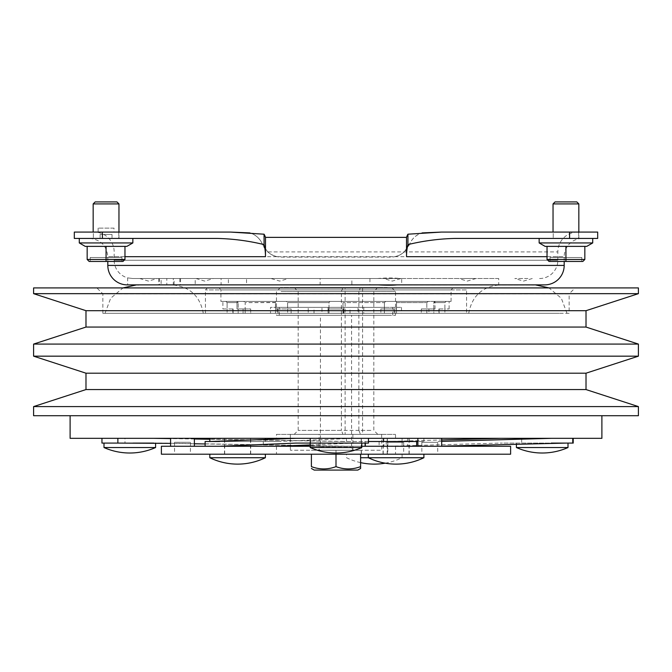 <?xml version="1.0" encoding="UTF-8"?>
<svg xmlns="http://www.w3.org/2000/svg" width="672" height="672" viewBox="0 0 672 672"><rect width="100%" height="100%" fill="white"/><g stroke="black" fill="none" stroke-linecap="round" stroke-linejoin="round"><path stroke-width="0.5" stroke-dasharray="3.36 2.52" d="M354.749 450.232A3.175 3.175 0 0 1 351.574 447.056L351.574 315.302L320.426 315.302L320.426 447.056L351.574 447.056L320.426 447.056A3.175 3.175 0 0 1 317.251 450.232L354.749 450.232L317.251 450.232M320.426 315.302L351.574 315.302M311.396 454.205L311.396 466.637C319.612 469.678 327.81 469.678 336 466.637L336 450.232L311.396 450.232L360.604 450.232L336 450.232L336 454.205M357.823 470.072L314.177 470.072M336 466.637C344.19 469.678 352.388 469.678 360.604 466.637L360.604 468.468M360.604 454.205L360.604 466.637M539.146 238.434L592.721 238.434L539.146 238.434L592.721 238.434L539.146 238.434L539.146 242.936L592.721 242.936L539.146 242.936L592.721 242.936L592.721 238.434M553.039 232.084L553.039 203.91L578.836 203.91L576.845 201.928L555.022 201.928L576.845 201.928L555.022 201.928L553.039 203.91L578.836 203.91L578.836 238.434L553.039 238.434L578.836 238.434L553.039 238.434L578.836 238.434L578.836 232.084M592.721 242.936L586.774 246.372L547.033 246.372L584.833 246.372L584.833 259.468L582.851 261.45L549.016 261.45L565.933 261.45L565.933 259.468L565.933 261.45L549.016 261.45L547.033 259.468L565.933 259.468L565.933 261.45M581.809 257.485L581.809 261.45L550.057 261.45L581.809 261.45L550.057 261.45L581.809 261.45L581.809 257.485L550.057 257.485L550.057 261.45L550.057 257.485L581.809 257.485M584.833 246.372L547.033 246.372L547.033 259.468L547.033 246.372L545.101 246.372L584.833 246.372L584.833 259.468L584.833 246.372L545.101 246.372L539.146 242.936M565.933 246.372L565.933 259.468L565.933 246.372L565.933 259.468L547.033 259.468L547.033 246.372L565.933 246.372L547.033 246.372M319.133 434.356L352.867 434.356L319.133 434.356L319.133 450.232L352.867 450.232L319.133 450.232M352.867 434.356L352.867 450.232M381.637 434.356L290.363 434.356L381.637 434.356L381.637 450.232L290.363 450.232L381.637 450.232M290.363 434.356L290.363 438.329M290.363 438.556L290.363 445.738M290.363 446.267L290.363 450.232M79.279 238.434L132.854 238.434L79.279 238.434L132.854 238.434L79.279 238.434L79.279 242.936L132.854 242.936L79.279 242.936L132.854 242.936L132.854 238.434M93.164 232.084L93.164 203.91L118.961 203.91L116.978 201.928L95.155 201.928L116.978 201.928L95.155 201.928L93.164 203.91L118.961 203.91L118.961 238.434L93.164 238.434L118.961 238.434L93.164 238.434L118.961 238.434L118.961 232.084L94.315 232.084A19.841 19.841 0 0 1 114.164 251.924L114.164 260.257L557.836 260.257L114.164 260.257A18.253 18.253 0 0 0 127.655 277.88L127.655 284.869L138.18 285.012M132.854 242.936L126.899 246.372L87.167 246.372L124.967 246.372L124.967 259.468L122.984 261.45L90.191 261.45L121.943 261.45L90.191 261.45L121.943 261.45L90.191 261.45L90.191 257.485L121.943 257.485L121.943 261.45L121.943 257.485L90.191 257.485L90.191 261.45M124.967 246.372L87.167 246.372L87.167 259.468L87.167 246.372L85.226 246.372L124.967 246.372L124.967 259.468L124.967 246.372L85.226 246.372L79.279 242.936M106.067 246.372L106.067 259.468L106.067 246.372L88.024 246.372L106.067 246.372L106.067 261.45L106.067 259.468L106.067 261.45L89.149 261.45L106.067 261.45M578.836 203.91L553.039 203.91M549.016 261.45L547.033 259.468L584.833 259.468L582.851 261.45M121.943 257.485L90.191 257.485L121.943 257.485M87.167 246.372L88.024 246.372L87.167 246.372L87.167 259.468L106.067 259.468L87.167 259.468L89.149 261.45L87.167 259.468L124.967 259.468L122.984 261.45M118.961 203.91L93.164 203.91M222.894 308.952L233.1 308.952L233.1 313.32L227.094 313.32L238.182 313.32L238.182 308.952L238.182 313.32L243.079 313.32L243.079 308.952L243.079 313.32L250.69 313.32L250.69 308.952L236.989 308.952L238.182 308.952L238.182 302.602L238.182 308.952L250.69 308.952L250.69 313.32L245.179 313.32L275.486 313.32L275.486 308.952L275.486 313.32L277.964 313.32L277.964 308.952L277.964 313.32L291.136 313.32L291.136 308.952L275.486 308.952L291.136 308.952L291.136 313.32L287.608 313.32L329.003 313.32L329.003 308.952L328.062 308.952L329.003 308.952L329.003 302.602L329.826 301.417L329.003 302.602L329.003 313.32L328.062 313.32L328.39 308.952L328.39 313.32L343.61 313.32L343.61 308.952L328.39 308.952L343.61 308.952L343.61 313.32L394.934 313.32L394.934 307.364L343.938 307.364L363.779 307.364L363.779 313.32L343.938 313.32L343.938 307.364L343.938 313.32L343.938 308.952L342.997 308.952L342.997 313.32L342.997 308.952L329.003 308.952L342.997 308.952L342.997 302.602L342.174 301.417L286.272 301.417L287.608 302.602L286.272 301.417L275.579 301.417L396.421 301.417L342.174 301.417L342.997 302.602L342.997 308.952L343.938 308.952L343.938 313.32L328.062 313.32L328.062 307.364L276.469 307.364L395.531 307.364L277.066 307.364L277.066 313.32L328.062 313.32L328.062 307.364L270.522 307.364L270.522 313.32L308.221 313.32L308.221 307.364L308.221 313.32L395.531 313.32L276.469 313.32L329.003 313.32L287.608 313.32L287.608 302.602L287.608 308.952L275.478 308.952L275.579 301.417L243.692 301.417L245.179 302.602L243.692 301.417L236.989 301.417L275.579 301.417L275.486 302.602L245.179 302.602L245.179 308.952L245.179 302.602L275.478 302.392L275.478 308.952L275.486 302.602L275.478 308.952L291.136 308.952L287.608 308.952L287.608 313.32L291.136 313.32L245.179 313.32L245.179 308.952L236.989 308.952L236.989 301.417L238.182 302.602L227.094 302.602L225.851 301.417L227.094 302.602L238.182 302.602L237.518 301.417L236.989 301.417L236.989 308.952L250.69 308.952L245.179 308.952L245.179 313.32L250.69 313.32L227.094 313.32L227.094 302.602L227.094 308.952L222.894 308.952L222.894 301.417L225.851 301.417L222.894 301.417M439.177 308.952L438.9 313.32L444.906 313.32L444.906 308.952L449.106 308.952L444.906 308.952L444.906 302.602L433.818 302.602L435.011 301.417L428.308 301.417L449.106 301.417L434.482 301.417L433.818 302.602L433.818 308.952L435.011 308.952L433.818 308.952L433.818 302.602L444.906 302.602L446.149 301.417L444.906 302.602L444.906 308.952L438.9 308.952L439.177 313.32M220.912 301.417L451.088 301.417L220.912 301.417L220.912 289.909L218.929 287.918L453.071 287.918L218.929 287.918M451.088 301.417L451.088 289.909L220.912 289.909L451.088 289.909L453.071 287.918M466.561 313.32L205.439 313.32L466.561 313.32L466.561 289.909L205.439 289.909L466.561 289.909L464.579 287.918L207.421 287.918L464.579 287.918M205.439 313.32L205.439 289.909L207.421 287.918M276.469 315.302L395.531 315.302L276.469 315.302L276.469 313.32M395.531 315.302L395.531 313.32M161.389 446.267L510.611 446.267M161.389 454.205L510.611 454.205M390.911 454.205L276.469 454.205L390.911 454.205M390.911 446.267L276.469 446.267L390.911 446.267M406.72 438.329L383.83 438.329L406.72 438.329M406.72 446.267L383.83 446.267L406.72 446.267M403.057 454.205L387.803 454.205L403.057 454.205M403.057 442.294L387.803 442.294L403.057 442.294M193.46 438.329L170.579 438.329L193.46 438.329M193.46 446.267L170.579 446.267L193.46 446.267M440.765 438.329L417.875 438.329L440.765 438.329M440.765 446.267L417.875 446.267L440.765 446.267M189.806 454.205L174.544 454.205L189.806 454.205M189.806 442.294L174.544 442.294L189.806 442.294M437.102 454.205L421.848 454.205L437.102 454.205M437.102 442.294L421.848 442.294L437.102 442.294M263.315 446.267L205.12 446.267L277.796 446.267L263.315 446.267L263.315 441.504L277.796 441.504L209.815 441.504M243.264 438.329L209.815 438.329L243.264 438.329M386.215 441.504L343.132 441.504L402.125 441.504L386.215 441.504L386.215 446.267L350.238 446.267L160.944 443.092L124.967 443.092L124.967 438.329L70.106 438.329M395.01 438.329L346.517 438.329L395.01 438.329M361.796 447.535L310.204 447.535M315.479 443.092L361.796 443.092L315.479 443.092M160.944 443.092L133.064 443.092M155.585 447.535L103.992 447.535M276.469 438.329L395.531 438.329L276.469 438.329L276.469 434.356L395.531 434.356L276.469 434.356M395.531 438.329L395.531 434.356M394.934 307.364L277.066 307.364M394.934 313.32L277.066 313.32M321.964 313.32L314.026 313.32L321.964 313.32L321.964 307.364L314.026 307.364L321.964 307.364M314.026 313.32L314.026 307.364M357.974 313.32L350.036 313.32L357.974 313.32L357.974 307.364L350.036 307.364L357.974 307.364M350.036 313.32L350.036 307.364M401.478 307.364L401.478 313.32L363.779 313.32L363.779 307.364L401.478 307.364L270.522 307.364M401.478 313.32L270.522 313.32M417.875 441.504L368.34 441.504L423.898 441.504L387.064 441.504L441.689 439.967M369.726 438.329L423.898 438.329L369.726 438.329M265.373 457.724L209.815 457.724M259.686 454.205L209.815 454.205L259.686 454.205M423.898 457.724L360.604 457.724M377.824 454.205L346.517 454.205L377.824 454.205M370.49 454.205L423.898 454.205L370.49 454.205M568.008 447.535L516.415 447.535M566.009 443.092L500.17 443.092L521.665 443.092L521.665 438.329L500.17 438.329L573.216 438.329L124.967 438.329M281.089 291.497L395.531 291.497L281.089 291.497M370.885 430.391L298.183 430.391L341.393 430.391L342.972 434.356L294.21 434.356L377.79 434.356L360.452 434.356L358.873 430.391L370.885 430.391M341.393 291.497L298.183 291.497L373.817 291.497L358.873 291.497L360.452 287.524L377.79 287.524L294.21 287.524L342.972 287.524L341.393 291.497L341.393 430.391M388.349 315.302L279.25 315.302L388.349 315.302M388.349 307.364L279.25 307.364L388.349 307.364M387.257 287.524L280.442 287.524L387.257 287.524M569.15 313.32L102.85 313.32L569.15 313.32L569.15 293.874L102.85 293.874L96.894 287.918L575.106 287.918L96.894 287.918M102.85 313.32L102.85 293.874L569.15 293.874L575.106 287.918M70.106 415.708L601.894 415.708L70.106 415.708M324.878 438.329L368.466 438.329L324.878 438.329M144.11 278.519L157.172 278.519L144.11 278.519M209.084 278.519L196.022 278.519L209.084 278.519M400.982 278.519L383.569 278.519L400.982 278.519L392.272 281.098L383.569 278.519M527.89 278.519L514.828 278.519L527.89 278.519M462.916 278.519L475.978 278.519L462.916 278.519M271.018 278.519L288.431 278.519L271.018 278.519L279.728 281.098L288.431 278.519M114.005 228.119L98.129 228.119L114.005 228.119L114.005 232.084L98.129 232.084L114.005 232.084M98.129 228.119L98.129 232.084M112.014 234.469L100.111 234.469L112.014 234.469L112.014 238.434L100.111 238.434L112.014 238.434M100.111 234.469L100.111 238.434M180.516 278.519L180.516 284.869L500.296 284.869L174.082 284.869L174.082 278.519L180.516 278.519L173.292 278.519L173.292 284.869L498.708 284.869L246.548 284.869L246.548 278.519L228.379 278.519L228.379 284.869L221.096 284.869L221.096 278.519L228.379 278.519M179.869 278.519L179.869 284.869L180.516 284.869M351.876 278.519L320.124 278.519L320.124 284.869L351.876 284.869L351.876 278.519L347.651 278.519L401.688 278.519L401.688 284.869L369.944 284.869L533.82 285.012L127.655 284.869M369.944 278.519L369.944 284.869M159.398 278.519L132.754 278.519L159.398 278.519L159.398 284.869L137.113 284.869M174.082 278.519L166.807 278.519L166.807 284.869L159.398 284.869M401.688 278.519L132.754 278.519L127.655 277.88L132.754 278.519L320.124 278.519M578.634 232.084L578.634 238.434L553.232 238.434L578.634 238.434L553.232 238.434L578.634 238.434L578.634 232.084L553.232 232.084L553.232 238.434L553.232 232.084L578.634 232.084M118.768 232.084L118.768 238.434L93.366 238.434L118.768 238.434L93.366 238.434L118.768 238.434L118.768 232.084L93.366 232.084L93.366 238.434L93.366 232.084L118.768 232.084M173.292 278.519L498.708 278.519L498.708 284.869M498.708 278.519L246.548 278.519M539.582 278.519A18.253 18.253 0 0 0 557.836 260.257L557.836 251.924L404.25 251.924C400.436 255.31 395.993 257.023 390.902 257.09L281.098 257.09C276.007 257.023 271.555 255.31 267.75 251.924L262.66 244.583C265.297 250.874 270.127 254.906 277.15 256.687L394.85 256.687C401.881 254.906 406.711 250.874 409.34 244.583C412.138 238.451 416.388 234.562 422.083 232.915C416.195 234.822 411.986 238.602 409.475 244.255C424.376 240.71 439.463 238.77 454.734 238.434L597.685 238.434L597.685 232.084L441.37 232.084M394.85 256.687L564.186 256.687A18.253 18.253 0 0 1 582.448 238.434M577.685 232.084A19.841 19.841 0 0 0 557.836 251.924L267.75 251.924M262.525 244.255L262.66 244.583C259.846 238.434 255.595 234.545 249.917 232.915C255.805 234.822 260.014 238.602 262.525 244.255C247.657 240.71 232.571 238.77 217.266 238.434L102.413 238.434L102.413 232.084L230.63 232.084L94.315 232.084M124.967 256.687L107.814 256.687L107.814 261.45M547.033 256.687L564.186 256.687L564.186 261.45M207.799 313.32L468.72 313.32L207.799 313.32M559.121 313.32L105.008 313.32L559.121 313.32M139.944 284.869L401.688 284.869M193.847 284.869L206.388 284.869M351.876 284.869L320.124 284.869M166.807 284.869L174.082 284.869M195.216 284.869L161.12 284.869L161.12 278.519L195.216 278.519L195.216 284.869L221.096 284.869M228.379 284.869L246.548 284.869M127.26 284.869L544.74 284.869M528.2 284.869L534.45 284.869M386.056 284.869L402.444 284.869M409.475 244.255L404.25 251.924M217.266 238.434L89.552 238.434L217.266 238.434M102.413 232.084L74.315 232.084M179.869 284.869L173.292 284.869M221.096 278.519L195.216 278.519M161.12 278.519L166.807 278.519M347.651 278.519L324.349 278.519M377.345 278.519C386.61 277.805 394.12 277.805 399.865 278.519M74.315 238.434L102.413 238.434M638.4 293.664L33.6 293.664M638.4 287.918L33.6 287.918M638.4 356.168L33.6 356.168M638.4 344.081L33.6 344.081M638.4 415.708L33.6 415.708M638.4 406.585L33.6 406.585M586.018 373.195L85.982 373.195M586.018 389.567L85.982 389.567M586.018 310.691L85.982 310.691M586.018 327.062L85.982 327.062M601.894 438.329L521.665 438.329M358.873 291.497L358.873 430.391M342.972 434.356L360.452 434.356M342.972 287.524L345.106 287.524L345.106 434.356M345.106 287.524L362.586 287.524L362.586 434.356M362.586 287.524L360.452 287.524M573.216 443.092L521.665 443.092M438.161 441.504L441.689 441.403M387.064 441.504L365.568 441.504L365.568 446.267L365.114 446.267L438.161 446.267L387.064 446.267L500.17 443.092M438.161 446.267L441.689 446.166M365.568 441.504L368.466 441.504M387.064 446.267L365.568 446.267M263.315 441.504L205.12 441.504M277.796 441.504L353.984 438.329M368.466 443.092L295.789 443.092M310.204 444.914L353.984 443.092M350.238 446.267L386.215 446.267M379.117 441.504L379.117 446.267M343.132 441.504L209.815 439.27M194.384 439.009L170.579 438.606M343.132 446.267L205.12 443.948M194.384 443.772L170.579 443.369M350.238 441.504L209.815 439.144M194.384 438.892L170.579 438.488M124.967 443.092L101.959 443.092M361.796 446.267L310.204 446.267M237.518 301.417L225.851 301.417L237.518 301.417M396.421 301.417L428.308 301.417L396.421 301.417L396.514 302.602L396.421 301.417M329.003 302.602L287.608 302.602L329.003 302.602M385.728 301.417L384.392 302.602L342.997 302.602L384.392 302.602L385.728 301.417M396.514 302.602L396.514 308.952L384.392 308.952L396.522 308.952L396.514 302.602L426.821 302.602L396.514 302.602M384.392 308.952L384.392 302.602L384.392 308.952L380.864 308.952L384.392 308.952L384.392 313.32L342.997 313.32L384.392 313.32L384.392 308.952M428.308 301.417L426.821 302.602L428.308 301.417M426.821 308.952L435.011 308.952L426.821 308.952L426.821 302.602L426.821 308.952L421.31 308.952L426.821 308.952L426.821 313.32L396.514 313.32L396.514 308.952L380.864 308.952L396.514 308.952L396.514 313.32L380.864 313.32L426.821 313.32L426.821 308.952M428.921 308.952L421.31 308.952L433.818 308.952L428.921 308.952L428.921 313.32L421.31 313.32L433.818 313.32L433.818 308.952L433.818 313.32L428.921 313.32L428.921 308.952M438.9 308.952L444.906 308.952L444.906 313.32L438.9 313.32L438.9 308.952M233.1 308.952L227.094 308.952L227.094 313.32L233.1 313.32L233.1 308.952M394.036 308.952L394.036 313.32L394.036 308.952M380.864 308.952L380.864 313.32L380.864 308.952M421.31 308.952L421.31 313.32L421.31 308.952M444.906 313.32L433.818 313.32L444.906 313.32M385.577 438.329L409.214 438.329L385.577 438.329M406.652 454.205L383.023 454.205L406.652 454.205M384.216 454.205L409.013 454.205L384.216 454.205M384.216 438.329L409.013 438.329L384.216 438.329M386.375 438.329L361.2 438.329L386.375 438.329M362.208 454.205L387.391 454.205L362.208 454.205M375.934 454.205L361.393 454.205L375.934 454.205M372.658 438.329L387.19 438.329L372.658 438.329M249.673 438.329L224.498 438.329L249.673 438.329M225.506 454.205L250.69 454.205L225.506 454.205M247.85 454.205L224.692 454.205L247.85 454.205M227.329 438.329L250.488 438.329L227.329 438.329M584.833 259.468L565.933 259.468L584.833 259.468M124.967 259.468L106.067 259.468L124.967 259.468M89.552 238.434C100.649 239.518 106.73 245.599 107.814 256.687L277.15 256.687M564.186 265.423L107.814 265.423M569.587 232.084L569.587 238.434M276.469 446.267L276.469 454.205M407.644 438.329L407.644 446.267M387.803 442.294L387.803 454.205M174.544 442.294L174.544 454.205M421.848 442.294L421.848 454.205M402.074 441.504L402.074 438.329M423.898 441.504L423.898 438.329M385.207 463.176A63.496 63.496 0 0 0 402.074 457.724L402.074 454.205M360.604 462.63A63.496 63.496 0 0 1 346.517 457.724L346.517 454.205M395.531 307.364L395.531 291.497L391.558 287.524M294.21 287.524L298.183 291.497L298.183 430.391L294.21 434.356M392.75 315.302L392.75 307.364M377.79 434.356L373.817 430.391L373.817 291.497L377.79 287.524M139.751 278.519L148.462 281.098L157.172 278.519M196.022 278.519L204.733 281.098L213.444 278.519M532.249 278.519L523.538 281.098L514.828 278.519M475.978 278.519L467.267 281.098L458.556 278.519M468.72 313.32C472.004 295.806 482.53 286.322 500.296 284.869M566.992 313.32L561.33 298.267L549.007 287.918M105.008 313.32L110.67 298.267L122.993 287.918M203.28 313.32C199.996 295.806 189.47 286.322 171.704 284.869M158.768 278.519L158.768 284.869M280.442 287.524L276.469 291.497L276.469 307.364M279.25 315.302L279.25 307.364M516.415 444.066L516.415 443.092M365.114 441.504L365.114 443.092M368.34 441.504L368.34 438.329M402.125 441.504L402.125 446.267M346.517 441.504L346.517 438.329M265.373 441.504L265.373 439.597M437.716 442.294L437.716 454.205M190.42 442.294L190.42 454.205M403.67 442.294L403.67 454.205M383.83 438.329L383.83 446.267M395.531 446.267L395.531 454.205M396.522 308.952L396.522 302.392L396.522 308.952M435.011 308.952L435.011 301.417L435.011 308.952M449.106 308.952L449.106 301.417M232.823 308.952L232.823 313.32M328.062 308.952L328.062 313.32L328.062 308.952M409.214 454.205L409.214 438.329M409.013 454.205L409.013 438.329M383.216 454.205L383.216 438.329M383.023 454.205L383.023 438.329M361.2 454.205L361.2 438.329M361.393 454.205L361.393 438.329M387.19 454.205L387.19 438.329M387.391 454.205L387.391 438.329M224.498 454.205L224.498 438.329M250.488 454.205L250.488 438.329M224.692 454.205L224.692 438.329M250.69 454.205L250.69 438.329"/><path stroke-width="1.01" d="M311.396 468.468L314.177 470.072L357.823 470.072L360.604 468.468L360.604 466.637C352.388 469.678 344.19 469.678 336 466.637C327.81 469.678 319.612 469.678 311.396 466.637L311.396 454.205M336 454.205L336 466.637M360.604 454.205L360.604 466.637M555.022 201.928L576.845 201.928L578.836 203.91L553.039 203.91L555.022 201.928M592.721 242.936L586.774 246.372L584.833 246.372L584.833 259.468L582.851 261.45L549.016 261.45L547.033 259.468L547.033 246.372L545.101 246.372L539.146 242.936L592.721 242.936L592.721 238.434M539.146 242.936L539.146 238.434M578.836 232.084L578.836 203.91M553.039 232.084L553.039 203.91M547.033 246.372L584.833 246.372M565.933 246.372L565.933 259.468L584.833 259.468L582.851 261.45M565.933 261.45L565.933 259.468L547.033 259.468L549.016 261.45M290.363 445.738L290.363 446.267M95.155 201.928L116.978 201.928L118.961 203.91L93.164 203.91L95.155 201.928M132.854 242.936L126.899 246.372L124.967 246.372L124.967 259.468L122.984 261.45L89.149 261.45L87.167 259.468L87.167 246.372L85.226 246.372L79.279 242.936L132.854 242.936L132.854 238.434M79.279 242.936L79.279 238.434M422.083 232.915L441.37 232.084L407.929 234.2A19.841 6.132 -90 0 0 406.518 237.376L265.482 237.376A19.841 6.132 90 0 0 264.071 234.2L230.63 232.084L118.961 232.084L118.961 203.91M93.164 232.084L93.164 203.91M87.167 246.372L124.967 246.372M106.067 246.372L106.067 259.468L124.967 259.468L122.984 261.45M106.067 261.45L106.067 259.468L87.167 259.468L89.149 261.45L90.191 261.45M310.204 446.267L161.389 446.267L161.389 454.205L510.611 454.205L510.611 446.267L361.796 446.267M209.815 438.329L209.815 441.504L295.789 438.329M361.796 447.535A63.496 63.496 0 0 1 310.204 447.535L361.796 447.535L361.796 443.092M103.992 443.092L103.992 447.535L155.585 447.535L155.585 443.117M209.815 454.205L209.815 457.724L265.373 457.724L265.373 454.205M360.604 457.724L423.898 457.724L423.898 454.205M568.008 447.535A63.496 63.496 0 0 1 516.415 447.535L568.008 447.535L568.008 443.092M70.106 415.708L70.106 438.329L601.894 438.329L601.894 415.708M85.982 327.062L586.018 327.062L638.4 344.081L33.6 344.081L85.982 327.062L85.982 310.691L586.018 310.691L638.4 293.664L638.4 287.918L33.6 287.918L33.6 293.664L638.4 293.664M586.018 327.062L586.018 310.691M85.982 310.691L33.6 293.664M85.982 389.567L586.018 389.567L638.4 406.585L33.6 406.585L85.982 389.567L85.982 373.195L586.018 373.195L638.4 356.168L638.4 344.081M586.018 389.567L586.018 373.195M85.982 373.195L33.6 356.168L638.4 356.168M33.6 406.585L33.6 415.708L638.4 415.708L638.4 406.585M33.6 356.168L33.6 344.081M137.113 284.869L161.12 284.869M107.814 261.45L107.814 265.423A19.446 19.446 0 0 0 127.26 284.869L544.74 284.869A19.446 19.446 0 0 0 564.186 265.423L564.186 261.45M547.033 256.687L406.518 256.687A18.253 5.645 90 0 1 407.929 244.6C423.301 240.862 438.9 238.804 454.734 238.434L569.587 238.434L569.587 232.084L597.685 232.084L597.685 238.434L569.587 238.434M102.413 232.084L102.413 238.434L74.315 238.434L74.315 232.084L230.63 232.084L249.917 232.915M406.518 256.687L406.518 237.376M102.413 238.434L217.266 238.434C233.066 238.795 248.665 240.853 264.071 244.6A18.253 5.645 -90 0 1 265.482 256.687L265.482 237.376M465.612 284.869L478.145 284.869M397.051 284.869C392.49 285.306 386.156 285.306 378.042 284.869M345.836 284.869L326.164 284.869M269.556 284.869L285.944 284.869M139.944 284.869L143.8 284.869M441.37 232.084L569.587 232.084M264.071 244.6L264.071 234.2M74.315 232.084L74.315 238.434M407.929 244.6L407.929 234.2M441.689 446.166L566.009 443.092M551.258 443.092L573.216 443.092L573.216 438.329M572.754 443.092L572.754 438.329M441.689 441.403L551.258 438.329M441.689 439.967L500.17 438.329M368.466 441.504L417.875 441.504M416.657 441.504L416.657 446.267M205.12 446.267L205.12 441.504L219.601 441.504M219.601 446.267L295.789 443.092L368.466 443.092L368.466 438.329M277.796 446.267L310.204 444.914M310.271 443.092L310.271 438.329M209.815 439.27L194.384 439.009M170.579 438.606L153.846 438.329M101.959 438.329L101.959 443.092L117.869 443.092L117.869 438.329M117.869 443.092L170.579 443.369M205.12 443.948L194.384 443.772M209.815 439.144L194.384 438.892M170.579 438.488L160.944 438.329M133.064 443.092L153.846 443.092M107.814 265.423L564.186 265.423M265.482 256.687L124.967 256.687M194.384 438.329L194.384 446.267M441.689 438.329L441.689 446.267M103.992 447.535A63.496 63.496 0 0 0 155.585 447.535M209.815 457.724A63.496 63.496 0 0 0 265.373 457.724M360.604 462.63A63.496 63.496 0 0 0 385.207 463.176M368.34 454.205L368.34 457.724A63.496 63.496 0 0 0 423.898 457.724M549.007 287.918L535.416 284.869M122.993 287.918L136.584 284.869M138.18 285.012L137.55 284.869M516.415 447.535L516.415 444.066M365.114 443.092L365.114 446.267M310.204 447.535L310.204 443.092M265.373 439.597L265.373 438.329M417.875 438.329L417.875 446.267M170.579 438.329L170.579 446.267"/></g></svg>
